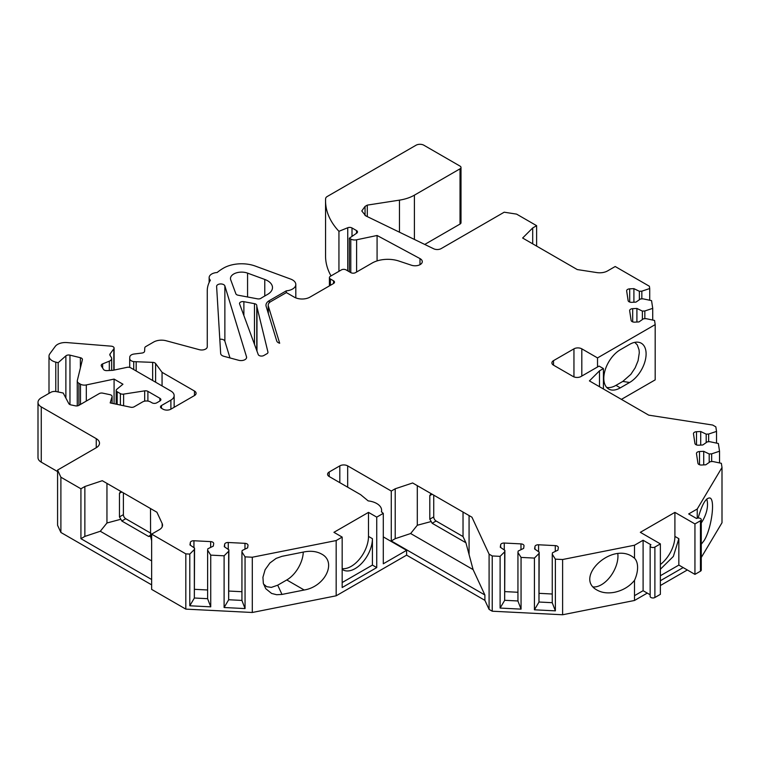 <?xml version="1.0" encoding="UTF-8"?>
<svg xmlns="http://www.w3.org/2000/svg" width="760" height="760" viewBox="0 0 760 760"><rect width="100%" height="100%" fill="white"/><g stroke="black" fill="none" stroke-linecap="round" stroke-linejoin="round"><path stroke-width="1.14" d="M706.714 499.035A23.332 13.471 -60 0 1 701.271 522.956M617.804 553.698A23.332 13.471 -60 0 1 601.445 584.716A23.332 13.471 -60 0 1 593.246 586.938M660.373 564.509A24.444 14.117 -60 0 0 674.908 536.408L674.908 512.373L694.944 523.934L694.944 574.38L678.841 565.079L660.373 575.738M660.373 569.25L673.35 556.434L678.841 538.688L678.841 565.079M674.908 512.373L640.338 532.323L660.373 543.894L660.373 594.339L654.892 597.503A2.774 1.605 0 0 1 651.861 597.854A2.774 1.605 0 0 1 650.151 596.372L650.151 545.927A2.774 1.605 180 0 1 650.959 544.797L643.102 540.255L634.505 545.224L634.505 558.172L631.902 556.311C610.451 542.621 574.056 578.103 597.189 590.149C602.024 592.828 607.81 593.541 614.545 592.287C622.839 590.463 629.498 586.482 634.505 580.355L634.505 600.476L647.264 593.104M342.171 568.622A24.444 14.117 -60 0 0 359.651 558.933A24.444 14.117 -60 0 0 368.495 536.408L368.495 512.373L333.925 532.323L342.171 537.092L342.171 587.537L376.741 567.577L372.419 565.079L372.419 538.678A24.444 14.117 120 0 1 361.75 563.274A24.444 14.117 120 0 1 342.912 569.829A24.444 14.117 120 0 1 342.171 569.344M329.203 476.529A5.557 3.211 180 0 1 327.579 474.269A5.557 3.211 180 0 1 329.203 471.998L329.203 476.529L360.639 494.675L368.163 500.887A16.663 9.623 0 0 1 381.624 510.331A16.663 9.623 0 0 1 381.425 511.812L383.287 513.351L376.741 517.133L376.741 567.577M376.741 517.133L368.495 512.373M254.476 344.346L254.476 303.667L243.884 301.682A3.334 1.928 180 0 0 239.514 303.515A3.334 1.928 180 0 0 239.59 303.915L258.229 354.54A3.334 1.928 180 0 0 260.547 355.993A3.334 1.928 180 0 0 263.844 355.509L266.998 353.685A3.334 1.928 180 0 0 267.976 352.327A3.334 1.928 180 0 0 267.938 352.06L256.975 307.012A19.997 11.543 180 0 1 256.776 305.491L256.776 350.607M700.454 520.752L700.454 571.197A2.774 1.605 0 0 0 701.271 570.057L701.271 519.621A2.774 1.605 180 0 1 700.454 520.752L694.944 523.934M700.454 571.197L694.944 574.38M683.154 567.577L660.373 580.725M342.171 582.54L372.419 565.079M536.626 246.097L536.626 225.682L516.591 214.12L504.203 212.201L441.19 248.587A5.557 3.211 0 0 1 433.684 248.776L365.759 215.868L361.788 210.957L365.047 206.416L367.298 205.114L399.465 200.136A33.336 19.247 0 0 0 414.409 195.159L460.028 168.825A3.334 1.928 0 0 0 461.006 167.457A3.334 1.928 0 0 0 460.028 166.098L423.89 145.236A5.557 3.211 0 0 0 416.024 145.236L327.332 196.441A5.557 3.211 0 0 0 325.613 198.655A111.112 64.153 0 0 0 325.555 200.782L325.555 256.034A111.112 64.153 0 0 0 331.018 275.899M424.745 244.444L460.028 224.067A3.334 1.928 0 0 0 461.006 222.708L461.006 167.457M632.69 321.86L632.69 308.655A3.334 1.928 0 0 0 629.65 310.574A3.334 1.928 0 0 0 629.66 310.745L631.123 320.397A3.334 1.928 0 0 0 634.733 322.145L638.951 321.926L643.539 318.763L646 318.639L654.559 320.445L655.186 324.615L655.186 379.867L621.404 399.37M699.504 464.73L699.504 451.526A3.334 1.928 0 0 0 696.464 453.445A3.334 1.928 0 0 0 696.473 453.615L697.936 463.267A3.334 1.928 0 0 0 701.547 465.015L705.764 464.797L710.353 461.643L712.813 461.51L721.364 463.315L722 467.485L722 522.737L701.271 557.498M687.325 569.981L660.373 585.533M391.276 540.949L391.276 491.045L395.209 488.784L395.209 538.678L391.276 540.949L484.889 594.994L484.889 600.343L489.089 609.396L492.233 611.211L562.609 614.764L634.505 600.476M484.889 600.343L406.6 555.142L336.167 595.802L252.291 612.484L185.82 609.121L151.639 589.389L151.639 534.137L159.286 529.73A11.115 6.412 0 0 0 162.535 525.188A11.115 6.412 0 0 0 162.165 523.535L156.921 512.24L102.296 480.7L84.863 486.514L84.863 536.408L100.301 531.259L151.639 560.908M151.639 584.858L60.895 532.466L57.579 525.312L57.579 470.06L96.254 447.726A11.115 6.412 0 0 0 99.503 443.194A11.115 6.412 0 0 0 96.254 438.653L96.254 447.726M159.894 401.005L159.894 398.287A3.334 1.928 180 0 1 160.873 399.646A3.334 1.928 180 0 1 159.894 401.005L156.75 402.819A3.334 1.928 180 0 1 152.038 402.819L150.461 401.916A5.557 3.211 0 0 0 142.605 401.916L134.197 406.771A3.334 1.928 180 0 1 130.701 407.217L110.181 402.904L112.052 396.796A3.334 1.928 0 0 0 112.1 396.463A3.334 1.928 0 0 0 109.905 394.659L102.743 393.148A3.334 1.928 0 0 0 99.246 393.594L78.85 405.374A3.334 1.928 180 0 1 75.344 405.821L70.87 404.88A3.334 1.928 180 0 1 68.818 403.636L63.203 393.034L56.534 391.628A5.557 3.211 0 0 0 50.701 392.378L41.258 397.831A11.115 6.412 0 0 0 38 402.363A11.115 6.412 0 0 0 41.258 406.904L41.258 462.156L57.579 471.58M41.258 462.156A11.115 6.412 180 0 1 38 457.615L38 402.363M229.986 357.941L224.865 341.183A4.161 2.403 0 0 0 219.811 339.264M391.276 491.045L347.672 465.87A5.557 3.211 0 0 0 339.815 465.87L329.203 471.998M383.287 536.873L406.6 550.335L383.287 563.797L383.287 513.351M406.6 555.142L406.6 550.335M573.952 376.884L573.952 348.84A5.557 3.211 180 0 1 581.808 348.84L581.808 376.058M655.186 324.615L597.521 357.912L581.808 348.84M632.69 308.655L636.908 308.446L642.38 311.096L644.841 310.973L652.726 308.351L652.726 320.055M629.688 302.052L629.688 288.848A3.334 1.928 0 0 0 626.649 290.767A3.334 1.928 0 0 0 626.658 290.928L628.121 300.58A3.334 1.928 0 0 0 631.731 302.328L635.949 302.119L640.538 298.955L642.998 298.832L651.558 300.627L652.726 308.351M629.688 288.848L633.906 288.638L639.378 291.289L641.839 291.166L649.724 288.534L649.724 300.248M536.626 225.682L532.703 227.952L522.633 238.023L577.258 269.562L596.818 272.584A11.115 6.412 180 0 0 607.553 270.921L615.201 266.513L649.372 286.245L649.724 288.534M325.555 200.782A111.112 64.153 0 0 0 338.941 231.306L338.941 271.329M268.204 313.053L268.204 305.216A8.892 5.13 0 0 1 270.807 301.587L286.387 292.591L294.243 297.131A11.115 6.412 0 0 0 309.956 297.131L333.526 283.518A3.334 1.928 0 0 0 334.505 282.159A3.334 1.928 0 0 0 333.526 280.801L330.391 278.986A3.334 1.928 0 0 1 329.412 277.628A3.334 1.928 0 0 1 330.391 276.26L341.382 269.914A3.334 1.928 0 0 1 346.104 269.914L350.816 272.631A3.334 1.928 0 0 0 355.528 272.631L372.067 263.084A22.221 12.834 0 0 1 398.895 261.041L411.464 265.231A7.21 4.161 180 0 0 418.674 265.24A7.21 4.161 180 0 0 422.284 261.63A7.21 4.161 180 0 0 419.985 258.59L377.084 235.486L356.611 239.789A5.557 3.211 0 0 1 350.778 239.048L349.353 238.222L356.706 233.159A3.334 1.928 0 0 0 357.485 231.923A3.334 1.928 0 0 0 356.516 230.565L352.003 227.962A3.334 1.928 0 0 0 347.738 227.743L338.941 231.306M268.204 305.216A8.892 5.13 0 0 0 268.337 306.109L279.68 343.244A5.557 3.211 0 0 1 276.716 340.936L266.142 306.337A11.115 6.412 0 0 1 265.981 305.216A11.115 6.412 0 0 1 269.23 300.684L286.273 290.842A11.115 6.412 0 0 0 295.811 284.497A11.115 6.412 0 0 0 290.672 279.081L255.331 266.085A25.555 14.753 0 0 0 223.535 268.099A55.556 32.072 0 0 0 217.141 272.517A8.892 5.13 0 0 0 209.142 277.628A8.892 5.13 0 0 0 210.358 280.212A55.556 32.072 0 0 0 207.261 290.776L207.261 346.788A5.557 3.211 0 0 1 199.357 349.695L166.184 340.765A11.115 6.412 0 0 0 153.634 342.048L145.768 346.588A3.334 1.928 0 0 0 144.79 347.88L144.59 351.234A3.334 1.928 0 0 1 141.949 353.048L134.188 354.008A5.557 3.211 0 0 0 129.789 357.029L129.703 358.435A5.557 3.211 0 0 0 129.694 358.54A5.557 3.211 0 0 0 133.722 361.627L133.722 369.569M194.465 391.029A5.557 3.211 180 0 1 196.089 393.3A5.557 3.211 180 0 1 194.465 395.561L194.465 391.029L162.06 372.324L155.6 363.536A3.334 1.928 0 0 0 152.655 362.368L133.722 361.627M161.462 405.545L161.462 408.262A3.334 1.928 180 0 1 160.483 406.904A3.334 1.928 180 0 1 161.462 405.545L170.895 400.102L170.895 409.174L194.465 395.561M170.895 409.174A5.557 3.211 180 0 1 163.039 409.174L161.462 408.262M170.895 400.102A11.115 6.412 0 0 0 174.144 395.561A11.115 6.412 0 0 0 170.895 391.029L130.625 367.773A3.334 1.928 0 0 0 127.129 367.327L112.898 370.32L106.894 370.623A3.334 1.928 0 0 1 103.474 369.36L101.422 366.111A3.334 1.928 0 0 1 101.222 365.455A3.334 1.928 0 0 1 102.638 363.878L102.638 368.049M159.894 398.287L147.896 391.362A3.334 1.928 0 0 0 144.675 390.858L123.605 394.117A3.334 1.928 0 0 1 120.394 393.623L117.163 391.761A3.334 1.928 0 0 1 116.185 390.402A3.334 1.928 0 0 1 116.793 389.3L122.949 384.218L114.085 379.097L86.307 384.93A5.557 3.211 0 0 1 80.474 384.19L78.888 383.268A5.557 3.211 0 0 1 77.263 381.007A5.557 3.211 0 0 1 77.311 380.56L82.384 359.736A3.334 1.928 0 0 0 82.412 359.47A3.334 1.928 0 0 0 80.379 357.703L69.968 355.148A3.334 1.928 0 0 0 65.873 355.87L58.178 362.71L55.774 362.121A11.115 6.412 0 0 1 49.001 356.212A11.115 6.412 0 0 1 49.884 353.713L55.233 346.427A11.115 6.412 0 0 1 67.013 342.589L111.226 346.17A3.334 1.928 0 0 1 114.095 348.08A3.334 1.928 0 0 1 113.829 348.83L110.067 353.941A3.334 1.928 0 0 0 109.801 354.692A3.334 1.928 0 0 0 110.01 355.347L111.34 357.456A5.557 3.211 0 0 1 111.672 358.558A5.557 3.211 0 0 1 109.307 361.18L102.638 363.878M41.258 406.904L96.254 438.653M84.863 536.408L80.93 538.678L80.93 488.784L60.895 477.213L57.579 470.06M80.93 488.784L84.863 486.514M207.623 598.681L194.351 598.015L194.56 548.102L194.341 549.528L189.791 554.078L185.82 553.869L151.639 534.137M194.56 548.102L189.962 544.939L190.332 542.507A3.334 1.928 0 0 1 193.942 540.759L210.653 541.605A3.334 1.928 0 0 1 213.702 543.524A3.334 1.928 0 0 1 213.684 543.685L213.313 546.117L207.841 548.777L207.623 550.192L210.739 555.133L224.105 555.807L228.655 551.256L228.874 549.832L224.276 546.678L224.646 544.245A3.334 1.928 0 0 1 228.256 542.497L244.967 543.333A3.334 1.928 0 0 1 248.007 545.253A3.334 1.928 0 0 1 247.998 545.423L247.627 547.856L242.155 550.506L241.936 551.931L245.052 556.861L252.291 557.232L336.167 540.559L336.167 595.802M342.171 537.092L336.167 540.559M517.94 600.97L504.668 600.295L504.877 550.383L504.659 551.808L500.108 556.358L492.233 555.959L489.089 554.144L471.95 517.208L412.642 482.97L395.209 488.784M504.877 550.383L500.279 547.228L500.65 544.797A3.334 1.928 0 0 1 504.26 543.039L520.971 543.885A3.334 1.928 0 0 1 524.02 545.803A3.334 1.928 0 0 1 524.001 545.975L523.64 548.406L518.158 551.057L517.94 552.482L521.056 557.413L534.422 558.087L538.973 553.536L539.192 552.121L534.593 548.957L534.964 546.525A3.334 1.928 0 0 1 538.574 544.778L555.284 545.623A3.334 1.928 0 0 1 558.334 547.542A3.334 1.928 0 0 1 558.315 547.703L557.944 550.135L552.472 552.786L552.254 554.211L555.37 559.151L562.609 559.512L634.505 545.224M660.373 543.894L654.892 547.058A2.774 1.605 180 0 1 651.861 547.409A2.774 1.605 180 0 1 650.151 545.927M722 467.485L697.243 509L688.674 513.95L696.531 518.481A2.774 1.605 180 0 1 699.561 518.139A2.774 1.605 180 0 1 701.271 519.621M699.504 451.526L703.712 451.316L709.194 453.967L711.654 453.844L719.53 451.221L719.53 462.925M696.502 444.923L696.502 431.718A3.334 1.928 0 0 0 693.462 433.637A3.334 1.928 0 0 0 693.471 433.808L694.934 443.45A3.334 1.928 0 0 0 698.544 445.198L702.762 444.99L707.351 441.826L709.811 441.702L718.361 443.498L719.53 451.221M696.502 431.718L700.711 431.509L706.192 434.159L708.653 434.036L716.528 431.404L716.528 443.118M553.517 365.17A5.557 3.211 180 0 1 551.893 362.9A5.557 3.211 180 0 1 553.517 360.639L553.517 365.17L573.163 376.513A5.557 3.211 180 0 0 581.02 376.513L599.089 366.082L603.411 368.572L599.488 370.842L589.418 380.902L648.726 415.15L712.7 425.049L715.844 426.863L716.528 431.404M573.952 348.84L553.517 360.639M254.476 303.667A3.334 1.928 180 0 1 256.776 305.491M238.089 295.203A3.334 1.928 180 0 1 235.857 293.769L230.736 279.87A11.115 6.412 0 0 1 230.489 278.53A11.115 6.412 0 0 1 236.255 272.906A11.115 6.412 0 0 1 247.57 273.125L264.774 279.452A16.663 9.623 180 0 1 272.488 287.565A16.663 9.623 180 0 1 267.606 294.367L262.637 297.236A19.997 11.543 180 0 0 261.126 298.205A3.334 1.928 180 0 1 257.488 298.841L238.089 295.203M238.697 360.287A5.557 3.211 0 0 0 246.601 357.38A5.557 3.211 0 0 0 246.525 356.829L224.865 285.931A4.161 2.403 0 0 0 220.409 283.955A4.161 2.403 0 0 0 216.609 286.349A4.161 2.403 0 0 0 216.609 286.434L220.666 353.505A5.557 3.211 0 0 0 223.877 356.298L238.697 360.287M281.988 594.424L276.678 594.728L271.615 593.446L265.762 588.706L263.34 583.395L262.931 577.267L265.098 569.744L269.914 562.98L276.117 558.4L281.988 556.32L304.19 551.903C310.925 550.649 316.711 551.361 321.547 554.031C337.07 561.944 325.185 586.577 304.19 590.007L281.988 594.424L277.704 585.19L271.358 587.394L266.674 586.682L263.511 584.041M252.291 557.232L252.291 612.484M643.102 540.255L643.102 590.7L634.505 595.669L643.102 590.7L650.151 594.767M562.609 559.512L562.609 614.764M629.603 382.479A23.332 13.471 -60 0 0 645.449 359.594A23.332 13.471 -60 0 0 638.438 342.238A23.332 13.471 -60 0 0 629.603 344.385L620.303 349.752A23.332 13.471 -60 0 0 605.064 370.31A23.332 13.471 -60 0 0 608.636 389.006A23.332 13.471 -60 0 0 620.303 387.856L629.603 382.479L622.792 381.425L615.98 385.358A23.332 13.471 -60 0 1 606.679 387.41M597.521 357.912L597.521 366.985M80.93 538.678L151.639 579.5M60.895 477.213L60.895 532.466M119.453 493.335L120.545 491.578L121.809 491.967L119.453 493.335L119.453 516.914L123.386 514.653A3.334 1.928 -120 0 0 125.742 518.728L150.879 533.244M123.386 514.653L123.386 492.879M517.94 552.482L517.94 601.046L521.056 609.13L521.056 557.413M521.056 609.13L500.108 608.067L500.108 556.358M492.233 555.959L492.233 611.211M552.254 554.211L552.254 602.784L555.37 610.859L555.37 559.151M555.37 610.859L534.422 609.805L534.422 558.087M207.623 550.192L207.623 598.766L210.739 606.841L210.739 555.133M210.739 606.841L189.791 605.786L189.791 554.078M185.82 553.869L185.82 609.121M241.936 551.931L241.936 600.495L245.052 608.579L245.052 556.861M245.052 608.579L224.105 607.515L224.105 555.807M286.273 290.842L286.273 292.657M367.298 205.114L367.298 216.609M349.353 238.222L349.353 271.785M377.084 235.486L377.084 260.908M136.173 362.035L136.173 370.984M162.06 372.324L162.06 385.928M58.178 362.71L58.178 391.979M114.085 379.097L114.085 403.721M489.089 554.144L489.089 609.396M634.505 580.355A23.332 13.471 120 0 0 634.505 558.172M697.243 509L697.243 518.187M701.271 544.226L704.111 540.569C711.341 529.197 715.436 500.061 710.096 498.028C706.116 497.353 702.135 504.022 698.145 518.025M603.411 368.572L603.411 388.987M429.799 495.596L430.891 493.839L432.155 494.237L429.799 495.596L429.799 519.184L433.732 516.914A3.334 1.928 -120 0 0 436.088 520.999L463.03 536.56L463.03 512.069M433.732 516.914L433.732 495.14M228.874 549.832L228.665 599.744L241.936 600.419M241.936 591.717L228.874 591.061M224.105 607.515L228.655 599.83L228.655 551.256M189.791 605.786L194.341 598.091L194.341 549.528M207.623 589.988L194.56 589.323M539.192 552.121L538.982 602.024L552.254 602.699M552.254 594.006L539.192 593.341M534.422 609.805L538.973 602.11L538.973 553.536M500.108 608.067L504.659 600.371L504.659 551.808M517.94 592.268L504.877 591.612M711.654 461.577L711.654 453.844M703.712 464.901L703.712 451.316M709.194 462.441L709.194 453.967M708.653 441.759L708.653 434.036M706.192 442.624L706.192 434.159M700.711 445.094L700.711 431.509M644.841 318.706L644.841 310.973M642.38 319.57L642.38 311.096M636.908 322.031L636.908 308.446M641.839 298.889L641.839 291.166M633.906 302.224L633.906 288.638M639.378 299.753L639.378 291.289M599.488 370.842L599.488 386.716M395.209 538.678L410.647 533.529L473.1 569.591L465.909 542.754L463.03 536.56M465.909 513.722L471.95 517.208M412.642 482.97L431.205 493.686M417.297 485.659L417.297 525.255L410.647 533.529M465.909 542.754L432.155 523.269L431.205 521.531L417.297 525.255M431.205 521.531L429.799 519.184M473.1 569.591L484.889 594.994M532.703 227.952L532.703 243.827M156.921 512.24L150.508 508.535L150.584 536.361L148.523 536.427L121.809 520.999L120.859 519.26L106.951 522.994L100.301 531.259M102.296 480.7L120.859 491.416M106.951 483.388L106.951 522.994M120.859 519.26L119.453 516.914M151.639 540.626L150.508 536.38M634.761 342.361L637.26 344.869L639.065 349.875L639.283 352.849L638.086 360.696L635.17 367.812L630.866 374.328L622.792 381.425M303.269 552.083A23.332 13.471 -60 0 1 286.776 579.956L277.704 585.19M674.908 536.408L678.841 538.678M368.495 536.408L372.419 538.678M347.672 465.87L347.672 487.189M339.815 482.657L339.815 465.87M269.23 300.684L269.23 302.822M243.884 301.682L243.884 315.571M256.975 351.13L256.975 307.012M267.938 352.592L267.938 352.06M264.774 296.001L264.774 279.452M247.57 296.979L247.57 273.125M365.047 206.416L365.047 215.488M460.028 168.825L460.028 224.067M347.738 227.743L347.738 270.854M352.003 227.962L352.003 236.398M356.516 230.565L356.516 233.291M350.778 239.048L350.778 272.612M356.611 239.789L356.611 272.013M330.391 278.986L330.391 285.332M333.526 280.801L333.526 283.518M129.703 358.653L129.703 367.403M152.655 362.368L152.655 380.494M155.6 363.536L155.6 382.204M109.307 361.18L109.307 370.5M110.067 353.941L110.067 355.452M113.829 348.83L113.829 370.12M55.774 362.121L55.774 391.505M65.873 355.87L65.873 398.069M69.968 355.148L69.968 404.595M80.379 357.703L80.379 367.945M78.888 383.268L78.888 405.356M80.474 384.19L80.474 404.434M86.307 384.93L86.307 401.071M117.163 391.761L117.163 404.367M120.394 393.623L120.394 405.051M123.605 394.117L123.605 405.726M144.675 390.858L144.675 401.156M147.896 391.362L147.896 401.071M112.052 403.294L112.052 396.796M654.892 547.058L654.892 597.503M246.525 357.941L246.525 356.829M224.865 341.183L224.865 285.931M268.337 313.5L268.337 306.109M244.967 549.147L244.967 543.333M228.256 549.413L228.256 542.497M224.646 546.924L224.646 544.245M190.332 545.195L190.332 542.507M193.942 547.675L193.942 540.759M210.653 547.409L210.653 541.605M555.284 551.428L555.284 545.623M538.574 551.693L538.574 544.778M534.964 549.214L534.964 546.525M500.65 547.475L500.65 544.797M504.26 549.964L504.26 543.039M520.971 549.689L520.971 543.885M469.072 515.556L469.072 554.562M436.088 520.999L432.155 523.269M162.165 523.535L162.165 526.851M125.742 518.728L121.809 520.999M148.523 536.427L150.879 535.059M414.409 195.159L414.409 239.438M399.465 200.136L399.465 232.199M615.98 385.358L620.303 387.856M304.19 590.007L286.776 579.956M419.985 258.59L419.985 264.68M381.624 510.331L381.624 511.983M295.811 284.497L295.811 297.882M329.412 277.628L329.412 285.902M209.142 277.628L209.142 282.501M129.694 358.54L129.694 367.403M174.144 395.561L174.144 407.293M111.672 358.558L111.672 370.376M114.095 348.08L114.095 370.072M49.001 356.212L49.001 393.357M77.263 381.007L77.263 405.887M116.185 390.402L116.185 404.168M112.1 396.463L112.1 403.303"/></g></svg>

